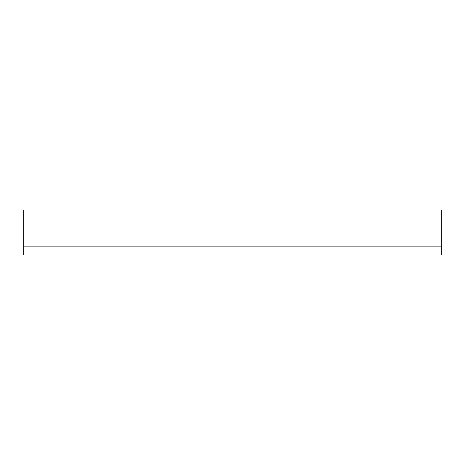 <?xml version="1.0" encoding="UTF-8"?>
<svg xmlns="http://www.w3.org/2000/svg" width="465" height="465" viewBox="0 0 465 465"><rect width="100%" height="100%" fill="white"/><g stroke="black" fill="none" stroke-linecap="round" stroke-linejoin="round"><path stroke-width="0.7" d="M23.25 246.154L23.25 254.965L441.75 254.965L441.75 246.154L23.25 246.154L441.75 246.154L441.75 210.035L23.25 210.035L23.25 246.154"/></g></svg>
